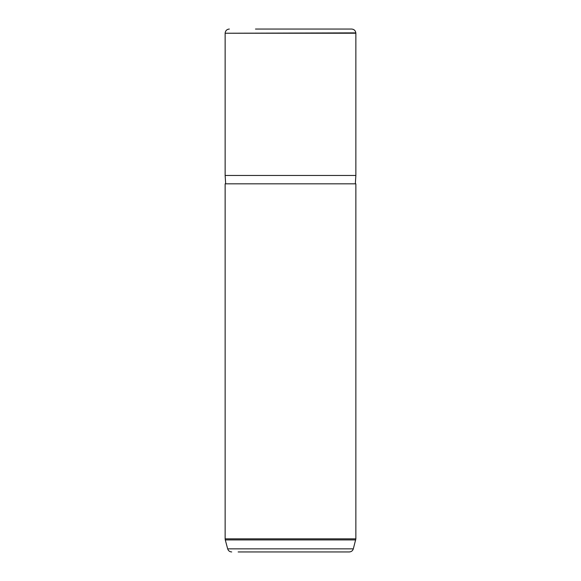 <?xml version="1.0" encoding="UTF-8"?>
<svg xmlns="http://www.w3.org/2000/svg" width="581" height="581" viewBox="0 0 581 581"><rect width="100%" height="100%" fill="white"/><g stroke="black" fill="none" stroke-linecap="round" stroke-linejoin="round"><path stroke-width="0.87" d="M259.758 29.05L344.177 29.05M255.466 29.05L351.665 29.05C354.032 29.246 355.427 30.524 355.833 32.87L355.862 33.233L225.137 33.233L355.833 32.87M225.66 183.828L225.137 175.462L355.862 175.462L355.862 33.233M225.137 183.828L355.862 183.828L355.862 538.848L225.137 538.848L225.137 183.828M238.152 551.95L349.29 551.95C351.338 551.827 352.682 550.795 353.328 548.849L355.862 538.848M255.466 551.95L238.798 551.95M332.92 551.95L342.848 551.95M231.71 551.95C229.662 551.827 228.318 550.795 227.672 548.849L353.328 548.849M227.672 548.849L225.283 539.931L355.717 539.931M225.167 32.87C225.573 30.524 226.968 29.253 229.335 29.05M225.137 175.462L225.137 33.233M355.34 183.828L355.862 175.462M225.283 539.931L225.137 538.848"/></g></svg>
